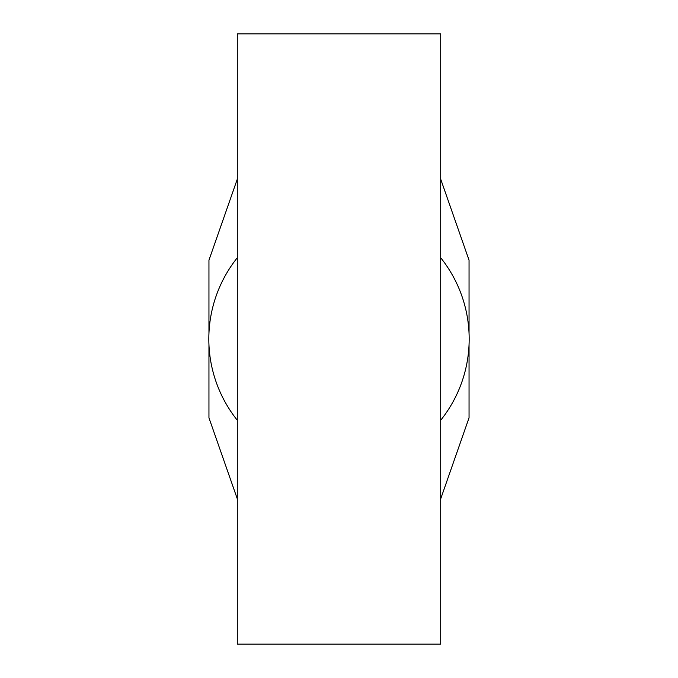<?xml version="1.0" encoding="UTF-8"?>
<svg xmlns="http://www.w3.org/2000/svg" width="678" height="678" viewBox="0 0 678 678"><rect width="100%" height="100%" fill="white"/><g stroke="black" fill="none" stroke-linecap="round" stroke-linejoin="round"><path stroke-width="1.02" d="M440.7 257.742A130.176 130.176 0 0 1 440.7 420.258M237.3 420.258A130.176 130.176 0 0 1 237.3 257.742M469.049 344.771L469.049 417.801L440.7 498.855M237.3 498.855L208.951 417.801L208.951 344.771M208.951 333.229L208.951 260.199L237.3 179.145M440.7 179.145L469.049 260.199L469.049 333.229M440.7 33.9L440.7 644.1L237.3 644.1L237.3 33.9L440.7 33.9"/></g></svg>

